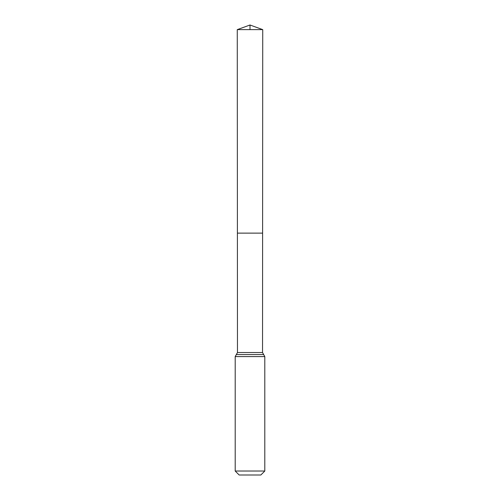 <?xml version="1.0" encoding="UTF-8"?>
<svg xmlns="http://www.w3.org/2000/svg" width="500" height="500" viewBox="0 0 500 500"><rect width="100%" height="100%" fill="white"/><g stroke="black" fill="none" stroke-linecap="round" stroke-linejoin="round"><path stroke-width="0.75" d="M237.469 352.531L237.4 233.125L262.6 233.125L237.4 233.125L237.269 29.631L262.731 29.631L262.531 352.531L237.469 352.531L236.337 354.556L263.663 354.556L262.531 352.531M263.663 354.556L264.8 356.581L235.2 356.581L236.337 354.556M264.8 471.031L235.2 471.031L239.163 475L260.837 475L264.8 471.031L264.8 356.581M235.2 471.031L235.2 356.581M237.269 29.631L250 25L262.731 29.631M250 29.631L250 25L237.269 29.631L237.4 233.125L250 233.125"/></g></svg>
